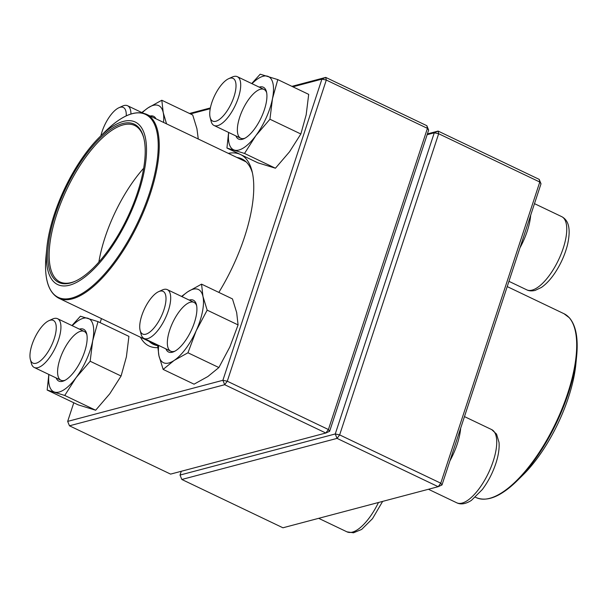 <?xml version="1.0" encoding="UTF-8"?>
<svg xmlns="http://www.w3.org/2000/svg" width="607" height="607" viewBox="0 0 607 607"><rect width="100%" height="100%" fill="white"/><g stroke="black" fill="none" stroke-linecap="round" stroke-linejoin="round"><path stroke-width="0.91" d="M427.411 133.904L438.087 131.074L438.664 133.73L339.647 434.893L440.765 483.195L539.782 182.032L438.664 133.73L434.271 132.804L427.146 134.693M181.265 471.282L180.029 475.061L335.254 433.967L434.271 132.804L438.087 131.074L539.213 179.384L539.782 182.032L541.012 183.8L441.995 484.963L440.765 483.195L438.171 486.693L337.052 438.383L181.827 479.477L282.945 527.787L438.171 486.693L441.995 484.963M335.254 433.967L337.052 438.383L339.647 434.893L335.254 433.967M181.827 479.477L180.029 475.061M541.012 183.8L539.213 179.384M48.833 320.724L52.46 319.062A27.034 10.516 115.5 0 1 53.993 318.508A27.034 10.516 115.5 0 1 57.566 318.698A27.034 10.516 115.5 0 1 57.134 343.691A27.034 10.516 115.5 0 1 37.824 367.675A27.034 10.516 115.5 0 1 34.258 367.485A27.034 10.516 115.5 0 1 31.336 363.29L30.35 359.42A23.658 9.204 -64.5 0 0 36.025 363.259A23.658 9.204 -64.5 0 0 54.584 337.568A23.658 9.204 -64.5 0 0 48.833 320.724A23.658 9.204 -64.5 0 0 34.796 337.78A23.658 9.204 -64.5 0 0 30.35 359.42M126.241 115.869A23.658 9.204 -64.5 0 0 118.851 107.773L122.477 106.111A27.034 10.516 115.5 0 1 127.576 105.739A27.034 10.516 115.5 0 1 130.953 113.995M118.851 107.773A23.658 9.204 -64.5 0 0 102.029 131.727A23.658 9.204 -64.5 0 0 100.883 135.786M228.611 78.713L232.238 77.051A27.034 10.516 115.5 0 1 233.771 76.497A27.034 10.516 115.5 0 1 237.337 76.687A27.034 10.516 115.5 0 1 236.912 101.672A27.034 10.516 115.5 0 1 217.602 125.664A27.034 10.516 115.5 0 1 214.036 125.474A27.034 10.516 115.5 0 1 211.115 121.271L210.128 117.409A23.658 9.204 -64.5 0 0 230.577 104.943A23.658 9.204 -64.5 0 0 229.947 78.227A23.658 9.204 -64.5 0 0 228.611 78.713A23.658 9.204 -64.5 0 0 214.575 95.769A23.658 9.204 -64.5 0 0 210.128 117.409M158.594 291.671L162.221 290.009A27.034 10.516 115.5 0 1 167.32 289.638A27.034 10.516 115.5 0 1 168.344 310.678A27.034 10.516 115.5 0 1 144.018 338.425A27.034 10.516 115.5 0 1 141.097 334.229L140.111 330.36A23.658 9.204 -64.5 0 0 150.764 331.278A23.658 9.204 -64.5 0 0 163.951 309.76A23.658 9.204 -64.5 0 0 158.594 291.671A23.658 9.204 -64.5 0 0 144.557 308.72A23.658 9.204 -64.5 0 0 140.111 330.36M507.217 286.587L564.002 313.713A101.885 39.645 -64.5 0 1 569.169 317.643A101.885 39.645 -64.5 0 1 552.218 430.082A101.885 39.645 -64.5 0 1 476.169 497.588C487.224 502.156 500.858 496.556 517.073 480.805L522.923 475.046A90.064 35.047 -64.5 0 0 575.846 364.253L576.65 356.081A101.384 39.447 115.5 0 1 517.073 480.805A101.384 39.447 115.5 0 1 486.67 498.924M125.444 120.952A90.064 35.047 115.5 0 1 141.401 183.139A90.064 35.047 115.5 0 1 81.816 279.228A90.064 35.047 115.5 0 1 46.876 247.641A90.064 35.047 115.5 0 1 99.798 136.848A90.064 35.047 115.5 0 1 125.444 120.952M124.678 123.115A87.696 34.121 115.5 0 1 143.738 137.789A87.696 34.121 115.5 0 1 127.265 218.012A87.696 34.121 115.5 0 1 75.215 281.238A87.696 34.121 115.5 0 1 54.509 216.866A87.696 34.121 115.5 0 1 124.678 123.115M75.761 280.98A86.68 33.726 115.5 0 1 59.949 281.921A86.68 33.726 115.5 0 1 62.126 199.832A86.68 33.726 115.5 0 1 125.194 124.443A86.68 33.726 115.5 0 1 134.678 125.49A86.68 33.726 115.5 0 1 143.882 138.373M329.631 431.289L325.815 433.019L224.689 384.709L69.464 425.803L170.59 474.113L325.815 433.019L328.41 429.528L427.427 128.365L326.3 80.056L227.284 381.219L328.41 429.528L329.631 431.289L428.648 130.126L426.85 125.71L325.731 77.4L291.914 86.353M189.49 113.471L210.379 107.94M228.293 153.351A106.111 41.291 115.5 0 1 239.947 154.254M241.093 154.8A106.111 41.291 115.5 0 1 251.981 170.992A106.111 41.291 115.5 0 1 218.839 292.399M157.729 347.621A106.111 41.291 115.5 0 1 140.46 337.226M73.788 402.767L67.665 421.395L222.89 380.301L321.907 79.138L292.885 86.816M210.227 108.699L190.461 113.934M101.46 318.599L100.132 322.636M149.064 341.339A102.735 39.979 -64.5 0 0 153.313 344.306A102.735 39.979 -64.5 0 0 157.6 345.649M252.444 172.987A102.735 39.979 -64.5 0 0 241.874 158.905A102.735 39.979 -64.5 0 0 236.897 157.463M426.85 125.71L427.427 128.365L428.648 130.126M224.689 384.709L227.284 381.219L222.89 380.301L224.689 384.709M69.464 425.803L67.665 421.395M326.3 80.056L325.731 77.4L321.907 79.138L326.3 80.056M259.212 87.135A28.726 11.176 115.5 0 1 262.748 86.998A28.726 11.176 115.5 0 1 266.45 91.695A28.726 11.176 115.5 0 1 261.056 117.97A28.726 11.176 115.5 0 1 244.006 138.684A28.726 11.176 115.5 0 1 235.903 135.922M228.702 132.478A40.555 15.782 -64.5 0 0 234.34 150.081A40.555 15.782 -64.5 0 0 255.835 135.672A40.555 15.782 -64.5 0 0 272.467 98.751A40.555 15.782 -64.5 0 0 267.596 76.232A40.555 15.782 -64.5 0 0 252.004 83.69M228.604 132.432L226.942 148.04L257.861 162.805L275.434 168.215L244.522 153.45L255.835 135.672L269.94 119.23L272.467 98.751L277.786 79.6L260.206 74.198L251.723 83.554M275.434 168.215L289.539 151.773L300.852 133.995L269.94 119.23M226.942 148.04L244.522 153.45M300.852 133.995L306.171 114.852L308.697 94.373L277.786 79.6M266.67 92.719A27.034 10.516 -64.5 0 0 264.022 89.434A27.034 10.516 -64.5 0 0 263.461 89.214A27.034 10.516 -64.5 0 0 242.55 109.996A27.034 10.516 -64.5 0 0 240.721 138.221A27.034 10.516 -64.5 0 0 244.94 138.206M189.194 300.086A28.726 11.176 115.5 0 1 196.433 304.653A28.726 11.176 115.5 0 1 191.736 329.426A28.726 11.176 115.5 0 1 173.989 351.635A28.726 11.176 115.5 0 1 165.893 348.873M158.685 345.436A40.555 15.782 -64.5 0 0 158.935 355.74A40.555 15.782 -64.5 0 0 174.156 360.429A40.555 15.782 -64.5 0 0 196.175 330.792A40.555 15.782 -64.5 0 0 202.966 296.474A40.555 15.782 -64.5 0 0 187.745 291.792A40.555 15.782 -64.5 0 0 181.994 296.648M157.57 344.897L158.935 355.74L163.146 369.413L174.156 360.429L187.965 352.781L196.175 330.792L207.169 310.147L202.966 296.474L201.554 284.144L187.745 291.792L181.546 296.428M187.965 352.781L218.884 367.546L207.867 376.53L194.058 384.178L163.146 369.413M218.884 367.546L229.878 346.893L238.088 324.912L236.669 312.575L232.466 298.91L201.554 284.144M238.088 324.912L207.169 310.147M196.653 305.678A27.034 10.516 -64.5 0 0 194.012 302.385A27.034 10.516 -64.5 0 0 172.866 322.249A27.034 10.516 -64.5 0 0 170.704 351.172A27.034 10.516 -64.5 0 0 174.922 351.165M79.434 329.146A28.726 11.176 115.5 0 1 86.672 333.706A28.726 11.176 115.5 0 1 81.277 359.989A28.726 11.176 115.5 0 1 64.228 380.695A28.726 11.176 115.5 0 1 59.41 381.325A28.726 11.176 115.5 0 1 56.132 377.933M48.924 374.496A40.555 15.782 -64.5 0 0 54.562 392.092A40.555 15.782 -64.5 0 0 76.057 377.683A40.555 15.782 -64.5 0 0 92.689 340.762A40.555 15.782 -64.5 0 0 87.818 318.243A40.555 15.782 -64.5 0 0 72.233 325.701M48.826 374.443L47.171 390.051L78.083 404.823L95.656 410.226L109.768 393.784L121.081 376.014L126.393 356.863L128.919 336.384L98.008 321.619L80.428 316.209L71.945 325.564M121.081 376.014L90.162 361.241L92.689 340.762L98.008 321.619M95.656 410.226L64.744 395.461L76.057 377.683L90.162 361.241M47.171 390.051L64.744 395.461M86.892 334.738A27.034 10.516 -64.5 0 0 84.252 331.445A27.034 10.516 -64.5 0 0 63.105 351.301A27.034 10.516 -64.5 0 0 60.943 380.232A27.034 10.516 -64.5 0 0 61.504 380.452A27.034 10.516 -64.5 0 0 65.161 380.225M150.126 116.013A28.726 11.176 115.5 0 1 155.984 118.813M163.526 122.409A40.555 15.782 -64.5 0 0 163.222 112.576A40.555 15.782 -64.5 0 0 148.002 107.894A40.555 15.782 -64.5 0 0 142.243 112.75M166.546 123.858L163.222 112.576L161.811 100.246L148.002 107.894L141.795 112.538M198.277 139.011L196.926 128.684L192.722 115.011L161.811 100.246M318.675 518.325L346.969 531.846A40.555 15.782 -64.5 0 0 378.48 502.497M530.685 215.204A40.555 15.782 115.5 0 1 519.933 247.906M532.104 290.116A40.555 15.782 -64.5 0 0 561.065 254.136A40.555 15.782 -64.5 0 0 561.71 216.646C567.37 219.658 571.604 226.426 567.499 244.803C565.026 254.515 560.929 263.749 555.208 272.52C550.83 279.144 546.209 284.129 541.353 287.475L535.101 290.427C531.709 291.185 528.925 290.988 526.747 289.835A40.555 15.782 -64.5 0 0 532.104 290.116M460.667 428.155A40.555 15.782 115.5 0 1 457.261 443.99A40.555 15.782 115.5 0 1 449.916 460.865M428.436 489.272L456.73 502.786A40.555 15.782 -64.5 0 0 488.453 472.997A40.555 15.782 -64.5 0 0 491.693 429.604L464.469 416.599M571.635 321.05A101.384 39.447 115.5 0 1 576.65 356.081C578.342 338.236 575.944 325.489 569.434 317.84L564.002 313.713M246.131 161.872L146.553 114.306A101.885 39.645 115.5 0 1 143.996 210.796A101.885 39.645 115.5 0 1 69.858 299.403A101.885 39.645 115.5 0 1 58.72 298.181L157.592 345.413M46.876 247.641L46.071 255.813A101.384 39.447 -64.5 0 0 69.297 298.591A101.384 39.447 -64.5 0 0 147.873 197.859A101.384 39.447 -64.5 0 0 134.519 113.198A101.384 39.447 -64.5 0 0 105.648 131.089L99.798 136.848M98.873 262.049A86.68 33.726 115.5 0 1 143.677 168.245M34.258 367.485L60.943 380.232M57.566 318.698L84.252 331.445M346.969 531.846L353.494 532.802L361.643 529.441L372.508 518.659L382.638 501.397M127.576 105.739L142.903 113.061M508.947 281.329L526.747 289.835M534.486 203.648L561.71 216.646M214.036 125.474L240.721 138.221M237.337 76.687L264.022 89.434M144.018 338.425L170.704 351.172M167.32 289.638L194.012 302.385M456.73 502.786C460.781 504.819 465.675 504.022 471.404 500.38L482.269 489.599C488.271 481.579 492.884 472.587 496.109 462.625C498.514 455.053 499.485 448.33 499.03 442.442L496.556 434.111L491.693 429.604M476.169 497.588L475.395 497.224M146.553 114.306C135.498 109.746 121.863 115.338 105.648 131.089M58.72 298.181C48.219 292.453 44.008 278.325 46.071 255.813"/></g></svg>
